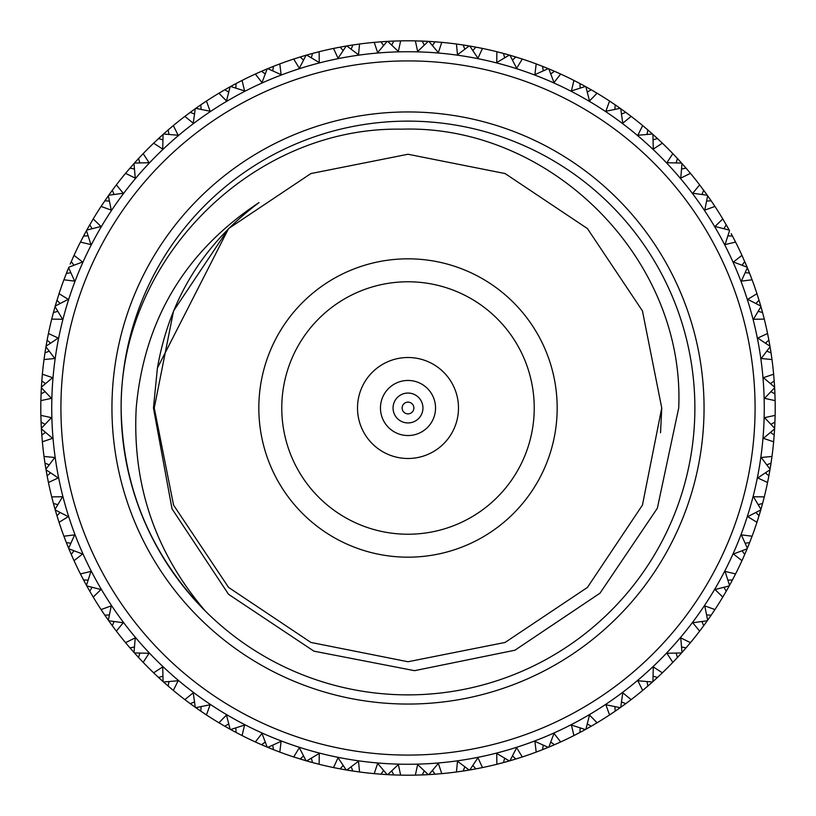 <?xml version="1.0" encoding="UTF-8"?>
<svg xmlns="http://www.w3.org/2000/svg" width="816" height="816" viewBox="0 0 816 816"><rect width="100%" height="100%" fill="white"/><g stroke="black" fill="none" stroke-linecap="round" stroke-linejoin="round"><path stroke-width="1.22" d="M435.54 408A27.54 27.54 0 0 1 408 435.54A27.54 27.54 0 0 1 380.46 408A27.54 27.54 0 0 1 408 380.46A27.54 27.54 0 0 1 435.54 408M357.51 408A50.49 50.49 0 0 0 408 458.49A50.49 50.49 0 0 0 458.49 408A50.49 50.49 0 0 0 408 357.51A50.49 50.49 0 0 0 357.51 408M534.225 408A126.225 126.225 0 0 0 408 281.775A126.225 126.225 0 0 0 281.775 408A126.225 126.225 0 0 0 408 534.225A126.225 126.225 0 0 0 534.225 408M258.825 408A149.175 149.175 0 0 0 408 557.175A149.175 149.175 0 0 0 557.175 408A149.175 149.175 0 0 0 408 258.825A149.175 149.175 0 0 0 258.825 408M157.406 368.077L153.459 408L172.003 508.786L228.531 594.293L313.936 651.168L414.538 670.67L514.927 650.219L600.005 593.181L657.339 508.256L678.708 408C685.389 258.539 550.412 124.44 401.747 129.173C252.562 126.378 120.136 258.886 121.125 408A286.875 286.875 0 0 0 408 694.875A286.875 286.875 0 0 0 694.875 408A286.875 286.875 0 0 0 408 121.125A286.875 286.875 0 0 0 121.125 408C122.38 486.693 150.389 554.319 205.153 610.847C155.152 552.259 132.172 484.643 136.211 408C144.106 319.974 185.048 251.501 259.039 202.572C203.194 244.331 169.32 299.503 157.406 368.077L228.572 228.572L310.896 173.563L408 154.255L505.104 173.563L587.428 228.572L642.437 310.896L661.745 408L642.437 505.104L587.428 587.428L505.104 642.437L408 661.745L310.896 642.437L228.572 587.428L173.563 505.104L154.255 408L173.563 310.896L228.572 228.572L310.896 173.563L408 154.255L505.104 173.563L587.428 228.572L642.437 310.896L661.745 408L642.437 505.104L587.428 587.428L505.104 642.437L408 661.745L310.896 642.437L228.572 587.428L173.563 505.104L154.255 408L173.563 310.896L228.572 228.572L310.896 173.563L408 154.255L505.104 173.563L587.428 228.572L642.437 310.896L661.745 408L642.437 505.104L587.428 587.428L505.104 642.437L408 661.745L310.896 642.437L228.572 587.428L173.563 505.104L154.255 408L173.563 310.896L228.572 228.572L310.896 173.563L408 154.255L505.104 173.563L587.428 228.572L642.437 310.896L661.745 408L660.542 432.725M111.945 408A296.055 296.055 0 0 1 408 111.945A296.055 296.055 0 0 1 704.055 408A296.055 296.055 0 0 1 408 704.055A296.055 296.055 0 0 1 111.945 408M408 60.914A347.086 347.086 0 0 0 60.914 408A347.086 347.086 0 0 0 408 755.086A347.086 347.086 0 0 0 755.086 408A347.086 347.086 0 0 0 408 60.914M408 764.266A356.266 356.266 0 0 1 51.734 408A356.266 356.266 0 0 1 408 51.734A356.266 356.266 0 0 1 764.266 408A356.266 356.266 0 0 1 408 764.266M506.083 761.858L509.327 760.94L496.74 753.454L496.883 764.276A367.2 367.2 0 0 1 482.501 767.56L477.931 757.748L469.812 769.957A367.2 367.2 0 0 1 469.2 770.059L457.501 761.226L456.44 771.987A367.2 367.2 0 0 1 441.772 773.639L438.335 763.378L428.9 774.608A367.2 367.2 0 0 1 428.278 774.639L417.649 764.541L415.375 775.129A367.2 367.2 0 0 1 400.625 775.129L398.351 764.541L387.722 774.639A367.2 367.2 0 0 1 387.1 774.608L377.665 763.378L374.228 773.639A367.2 367.2 0 0 1 359.56 771.987L358.499 761.226L346.8 770.059A367.2 367.2 0 0 1 346.188 769.957L338.069 757.748L333.499 767.56A367.2 367.2 0 0 1 319.117 764.276L319.26 753.454L306.643 760.93A367.2 367.2 0 0 1 306.051 760.767L299.35 747.721L293.709 756.962A367.2 367.2 0 0 1 279.786 752.087L281.132 741.346L267.77 747.364A367.2 367.2 0 0 1 267.189 747.13L261.987 733.421L255.357 741.968A367.2 367.2 0 0 1 242.066 735.563L244.606 725.047L230.653 729.535A367.2 367.2 0 0 1 230.102 729.229L226.471 715.03L218.923 722.782A367.2 367.2 0 0 1 206.428 714.928L210.14 704.759L195.769 707.656A367.2 367.2 0 0 1 195.259 707.299L193.239 692.774L184.865 699.628A367.2 367.2 0 0 1 173.329 690.428L178.153 680.748L163.547 682.003A367.2 367.2 0 0 1 163.088 681.595L162.71 666.937L153.622 672.812A367.2 367.2 0 0 1 143.188 662.378L149.063 653.29L134.405 652.912A367.2 367.2 0 0 1 133.997 652.453L135.252 637.847L125.572 642.671A367.2 367.2 0 0 1 116.372 631.135L123.226 622.761L108.701 620.741A367.2 367.2 0 0 1 108.344 620.231L111.241 605.86L101.072 609.572A367.2 367.2 0 0 1 93.218 597.077L100.97 589.529L86.771 585.898A367.2 367.2 0 0 1 86.465 585.347L90.953 571.394L80.437 573.934A367.2 367.2 0 0 1 74.032 560.643L82.579 554.013L68.87 548.811A367.2 367.2 0 0 1 68.636 548.23L74.654 534.868L63.913 536.214A367.2 367.2 0 0 1 59.038 522.291L68.279 516.65L55.233 509.949A367.2 367.2 0 0 1 55.07 509.357L62.546 496.74L51.724 496.883A367.2 367.2 0 0 1 48.44 482.501L58.252 477.931L46.043 469.812A367.2 367.2 0 0 1 45.941 469.2L54.774 457.501L44.013 456.44A367.2 367.2 0 0 1 42.361 441.772L52.622 438.335L41.392 428.9A367.2 367.2 0 0 1 41.361 428.278L51.459 417.649L40.871 415.375A367.2 367.2 0 0 1 40.871 400.625L51.459 398.351L41.361 387.722A367.2 367.2 0 0 1 41.392 387.1L52.622 377.665L42.361 374.228A367.2 367.2 0 0 1 44.013 359.56L54.774 358.499L45.941 346.8A367.2 367.2 0 0 1 46.043 346.188L58.252 338.069L48.44 333.499A367.2 367.2 0 0 1 51.724 319.117L62.546 319.26L55.07 306.643A367.2 367.2 0 0 1 55.233 306.051L68.279 299.35L59.038 293.709A367.2 367.2 0 0 1 63.913 279.786L74.654 281.132L68.636 267.77A367.2 367.2 0 0 1 68.87 267.189L82.579 261.987L74.032 255.357A367.2 367.2 0 0 1 80.437 242.066L90.953 244.606L86.465 230.653A367.2 367.2 0 0 1 86.771 230.102L100.97 226.471L93.218 218.923A367.2 367.2 0 0 1 101.072 206.428L111.241 210.14L108.344 195.769A367.2 367.2 0 0 1 108.701 195.259L123.226 193.239L116.372 184.865A367.2 367.2 0 0 1 125.572 173.329L135.252 178.153L133.997 163.547A367.2 367.2 0 0 1 134.405 163.088L149.063 162.71L143.188 153.622A367.2 367.2 0 0 1 153.622 143.188L162.71 149.063L163.088 134.405A367.2 367.2 0 0 1 163.547 133.997L178.153 135.252L173.329 125.572A367.2 367.2 0 0 1 184.865 116.372L193.239 123.226L195.259 108.701A367.2 367.2 0 0 1 195.769 108.344L210.14 111.241L206.428 101.072A367.2 367.2 0 0 1 218.923 93.218L226.471 100.97L230.102 86.771A367.2 367.2 0 0 1 230.653 86.465L244.606 90.953L242.066 80.437A367.2 367.2 0 0 1 255.357 74.032L261.987 82.579L267.189 68.87A367.2 367.2 0 0 1 267.77 68.636L281.132 74.654L279.786 63.913A367.2 367.2 0 0 1 293.709 59.038L299.35 68.279L306.051 55.233A367.2 367.2 0 0 1 306.643 55.07L319.26 62.546L319.117 51.724A367.2 367.2 0 0 1 333.499 48.44L338.069 58.252L346.188 46.043A367.2 367.2 0 0 1 346.8 45.941L358.499 54.774L359.56 44.013A367.2 367.2 0 0 1 374.228 42.361L377.665 52.622L387.1 41.392A367.2 367.2 0 0 1 387.722 41.361L398.351 51.459L400.625 40.871A367.2 367.2 0 0 1 415.375 40.871L417.649 51.459L428.278 41.361L415.375 40.871M415.375 775.129L422.678 774.904M435.336 41.82L428.93 41.402L438.335 52.622L441.772 42.361A367.2 367.2 0 0 1 456.44 44.013L457.501 54.774L469.2 45.941A367.2 367.2 0 0 1 469.812 46.043L477.931 58.252L482.501 48.44A367.2 367.2 0 0 1 496.883 51.724L496.74 62.546L509.357 55.07A367.2 367.2 0 0 1 509.949 55.233L516.65 68.279L522.291 59.038A367.2 367.2 0 0 1 536.214 63.913L534.868 74.654L548.23 68.636A367.2 367.2 0 0 1 548.811 68.87L554.013 82.579L560.643 74.032A367.2 367.2 0 0 1 573.934 80.437L571.394 90.953L585.347 86.465A367.2 367.2 0 0 1 585.898 86.771L589.529 100.97L597.077 93.218A367.2 367.2 0 0 1 609.572 101.072L605.86 111.241L620.231 108.344A367.2 367.2 0 0 1 620.741 108.701L622.761 123.226L631.135 116.372A367.2 367.2 0 0 1 642.671 125.572L637.847 135.252L652.453 133.997A367.2 367.2 0 0 1 652.912 134.405L653.29 149.063L662.378 143.188A367.2 367.2 0 0 1 672.812 153.622L666.937 162.71L681.595 163.088A367.2 367.2 0 0 1 682.003 163.547L680.748 178.153L690.428 173.329A367.2 367.2 0 0 1 699.628 184.865L692.774 193.239L707.299 195.259A367.2 367.2 0 0 1 707.656 195.769L704.759 210.14L714.928 206.428A367.2 367.2 0 0 1 722.782 218.923L715.03 226.471L729.229 230.102A367.2 367.2 0 0 1 729.535 230.653L725.047 244.606L735.563 242.066A367.2 367.2 0 0 1 741.968 255.357L733.421 261.987L747.13 267.189A367.2 367.2 0 0 1 747.364 267.77L741.346 281.132L752.087 279.786A367.2 367.2 0 0 1 756.962 293.709L747.721 299.35L760.767 306.051A367.2 367.2 0 0 1 760.93 306.643L753.454 319.26L764.276 319.117L762.44 312.049M752.087 279.786L747.415 267.893M755.953 303.532L759.013 300.155L756.962 293.709M747.13 267.189L741.968 255.357M729.178 230.01L727.566 227.134M727.362 226.766L725.954 224.318M734.084 239.159L732.788 236.691M732.605 236.334L731.36 234.008M731.167 233.641L732.207 235.589M714.928 206.428L710.858 200.369M745.181 272.738L749.476 272.972M735.563 242.066L732.452 236.059L727.913 235.834M729.229 230.102L722.782 218.923M707.227 195.167L705.31 192.494M705.065 192.148L703.392 189.873M713.123 203.704L712.399 202.623M712.256 202.419L711.572 201.399M711.338 201.062L709.849 198.9M709.604 198.553L707.717 195.86M677.902 159.018L672.812 153.622M690.428 173.329L685.715 167.77M742.07 265.231L744.722 261.538M707.299 195.259L699.628 184.865M706.625 201.093L711.164 200.807L707.737 195.881M681.513 163.006L679.31 160.558M679.024 160.252L677.117 158.171M688.337 170.83L687.49 169.83M687.327 169.646L686.531 168.718M686.266 168.402L684.542 166.423M684.257 166.097L682.084 163.639L686.062 168.167L681.584 168.963M648.322 130.366L642.671 125.572M662.378 143.188L657.064 138.179M723.986 228.725L726.209 224.757M681.595 163.088L677.453 158.539L676.168 162.904M652.361 133.916L647.455 129.611M646.833 129.081L645.823 128.214M662.164 142.973L659.063 140.036M658.879 139.873L657.982 139.036M657.686 138.751L652.994 134.487L657.461 138.547L653.096 139.832M615.723 105.203L609.572 101.072M631.135 116.372L625.291 111.996M701.923 194.473L703.688 190.281M652.453 133.997L647.833 129.938L647.037 134.416M620.14 108.283L617.447 106.396M617.1 106.151L612.918 103.295M630.89 116.188L629.228 114.923M628.534 114.393L627.484 113.618M627.28 113.465L626.3 112.73M625.974 112.496L623.852 110.935M623.506 110.69L620.762 108.722M580.523 83.854L573.934 80.437M597.077 93.218L590.784 89.525M620.231 108.344L615.193 104.836L614.907 109.375M621.527 114.077L625.719 112.312L620.854 108.783M585.245 86.414L582.359 84.833M581.992 84.64L577.514 82.263M596.812 93.065L595.017 91.994M594.272 91.555L593.14 90.892M592.926 90.77L591.865 90.148M591.508 89.944L589.234 88.638M588.866 88.434L585.919 86.782M543.14 66.575L536.214 63.913M560.643 74.032L553.972 71.063M540.121 65.392L544.69 67.187M585.347 86.465L579.941 83.548L580.166 88.087M587.275 92.014L591.243 89.791L586.01 86.833M548.128 68.585L545.078 67.351M560.368 73.899L558.46 73.042M557.665 72.685L556.471 72.155M556.247 72.053L555.125 71.563M554.747 71.4L552.34 70.36M551.942 70.186L548.831 68.881M504.064 53.591L496.883 51.724M548.23 68.636L542.538 66.331L543.262 70.819M550.769 73.93L554.462 71.278L548.933 68.921M509.245 55.029L506.083 54.142M505.675 54.029L500.779 52.714M522.005 58.946L520.016 58.303M519.18 58.038L517.936 57.64M517.701 57.569L516.528 57.202M516.14 57.079L513.621 56.314M513.213 56.202L509.98 55.243M463.774 45.064L456.44 44.013M480.257 47.981L482.205 48.379M482.501 48.44L475.34 47.032M460.561 44.584L465.426 45.319M522.291 59.038L510.082 55.274M509.357 55.07L503.441 53.417L504.665 57.793M469.088 45.92L465.844 45.38M479.298 47.787L478.013 47.532M477.778 47.491L476.575 47.257M476.167 47.185L469.843 46.043M422.79 41.096L422.137 41.075L424.31 45.064M439.498 42.157L441.476 42.33M441.772 42.361L434.5 41.759M512.468 60.047L515.845 56.987M469.2 45.941L463.131 44.962L464.845 49.174M472.852 50.541L475.861 47.124L469.945 46.063M428.165 41.351L424.881 41.188M424.453 41.167L419.495 40.984M438.518 42.075L437.213 41.963M436.968 41.942L435.744 41.851M381.613 41.749L374.228 42.361M400.625 40.871L393.322 41.096M432.429 45.523L435.03 41.8L429.032 41.402M383.571 45.523L380.97 41.8L387.1 41.392L378.226 42.014M400.319 40.882L394.577 41.045M394.169 41.065L391.547 41.167M391.119 41.188L387.835 41.351L393.863 41.075L391.69 45.064M340.772 47.002L333.499 48.44M359.56 44.013L352.339 45.043M428.278 41.361A367.2 367.2 0 0 1 428.9 41.392M343.148 50.541L340.139 47.124L346.188 46.043L342.832 46.624M342.414 46.706L337.436 47.644M359.264 44.054L353.573 44.86M353.175 44.921L350.574 45.319M350.156 45.38L346.912 45.92M300.778 56.804L293.709 59.038M316.873 52.285L318.821 51.796M319.117 51.724L312.049 53.56M351.155 49.174L352.869 44.962L346.933 45.91M303.532 60.047L300.155 56.987L306.051 55.233L302.787 56.202M302.379 56.314L297.534 57.814M315.945 52.52L313.262 53.234M312.865 53.336L310.325 54.029M309.917 54.142L306.755 55.029L312.559 53.417L311.335 57.793M262.13 71.012L255.357 74.032M279.786 63.913L272.972 66.524M267.087 68.911L264.058 70.186M263.66 70.36L259.019 72.379M278.807 64.28L277.542 64.76M276.726 65.066L274.135 66.076M273.758 66.218L271.31 67.187M270.922 67.351L267.872 68.585M225.318 89.464L218.923 93.218M240.006 81.488L241.138 80.906M242.066 80.437L235.589 83.793M267.189 68.87L261.538 71.278L265.231 73.93M272.738 70.819L273.462 66.331L267.893 68.585M230.01 86.822L227.134 88.434M226.766 88.638L222.38 91.168M239.159 81.916L236.691 83.212M236.334 83.395L234.008 84.64M233.641 84.833L230.755 86.414L236.059 83.548L235.834 88.087M206.428 101.072L200.369 105.142M230.102 86.771L224.757 89.791L228.725 92.014M195.167 108.773L192.494 110.69M192.148 110.935L188.078 113.944M203.704 102.877L202.623 103.601M202.419 103.744L201.399 104.428M201.062 104.662L198.9 106.151M198.553 106.396L195.86 108.283M173.329 125.572L167.77 130.285M195.259 108.701L184.865 116.372M201.093 109.375L200.807 104.836L195.881 108.263M163.006 134.487L160.558 136.69M160.252 136.976L156.601 140.352M170.83 127.663L169.83 128.51M169.646 128.673L168.718 129.469M168.402 129.734L166.423 131.458M166.097 131.743L163.639 133.916L168.167 129.938L168.963 134.416M143.188 153.622L138.179 158.936M163.088 134.405L153.622 143.188M133.916 163.639L127.663 170.83M140.933 155.989L140.036 156.937M138.751 158.314L134.487 163.006L138.547 158.539L139.832 162.904M116.372 184.865L111.996 190.709M194.473 114.077L190.281 112.312M133.997 163.547L125.572 173.329M108.283 195.86L106.396 198.553M106.151 198.9L104.662 201.062M103.601 202.623L102.877 203.704M114.668 187.119L113.618 188.516M112.19 190.434L110.252 193.096M110.007 193.443L108.773 195.167M162.904 139.832L158.539 138.547M108.344 195.769L101.072 206.428M114.077 194.473L112.312 190.281L108.783 195.146M86.414 230.755L84.833 233.641M84.64 234.008L83.395 236.334M82.926 237.221L81.916 239.159M89.689 224.93L86.822 230.01M134.416 168.963L129.938 168.167M53.591 311.936L51.724 319.117M93.218 218.923L86.833 229.99M86.465 230.653L80.437 242.066M68.585 267.872L67.351 270.922M67.187 271.31L66.218 273.758M65.535 275.502L65.066 276.726M71.196 261.712L70.36 263.66M70.186 264.058L74.032 255.357M92.014 228.725L89.791 224.757M109.375 201.093L104.836 200.807M45.064 352.226L44.013 359.56M48.44 333.499L47.032 340.66M68.636 267.77L63.913 279.786M55.029 306.755L54.458 308.795M54.335 309.203L54.142 309.917M54.029 310.325L53.468 312.375M52.856 314.68L52.52 315.945M56.936 300.349L56.314 302.379M56.202 302.787L55.988 303.491M55.865 303.899L55.274 305.939M73.93 265.231L71.278 261.538M88.087 235.834L83.548 236.059M45.92 346.912L44.992 352.675M44.768 354.175L44.39 356.765M48.379 333.795L47.369 338.844M47.185 339.833L46.063 346.076M41.096 393.21L40.871 400.625M42.146 376.533L42.33 374.524M42.361 374.228L41.759 381.5M59.038 293.709L55.274 305.918M55.07 306.643L53.417 312.559L57.793 311.335M60.047 303.532L56.987 300.155M70.819 272.738L66.331 273.462M45.064 391.69L41.075 393.863L41.361 387.722L41.188 391.119M41.167 391.547L40.973 396.607M42.075 377.482L41.963 378.787M41.82 380.664L41.402 387.07M41.749 434.387L42.361 441.772M40.871 415.375L41.096 422.678M45.941 346.8L44.962 352.869L49.174 351.155M50.541 343.148L47.124 340.139L46.063 346.055M45.523 383.571L41.8 380.97L41.402 386.968M45.523 432.429L41.8 435.03L41.392 428.9L42.014 437.774M40.882 415.681L41.045 421.423M41.065 421.831L41.167 424.453M41.188 424.881L41.361 428.247M47.002 475.228L48.44 482.501M44.013 456.44L45.043 463.661M45.064 424.31L41.075 422.137L41.351 428.145M50.541 472.852L47.124 475.861L46.043 469.812L47.216 476.36M47.369 477.156L47.644 478.564M44.054 456.736L44.768 461.825M44.921 462.825L45.319 465.426M45.38 465.844L45.931 469.169M56.804 515.222L59.038 522.291M51.724 496.883L53.56 503.951M49.174 464.845L44.962 463.131L45.91 469.067M60.047 512.468L56.987 515.845L55.233 509.949L56.202 513.213M56.314 513.621L57.814 518.466M51.796 497.179L53.081 502.156M53.336 503.135L54.029 505.675M54.142 506.083L55.06 509.327M71.012 553.87L74.032 560.643M63.913 536.214L66.524 543.028M57.793 504.665L53.417 503.441L55.029 509.225M73.93 550.769L71.278 554.462L68.87 548.811L70.186 551.942M70.36 552.34L72.379 556.981M64.015 536.5L65.851 541.304M66.218 542.242L67.187 544.69M67.351 545.078L68.626 548.209M89.464 590.682L93.218 597.077M80.437 573.934L83.793 580.411M70.819 543.262L66.331 542.538L68.585 548.107M92.014 587.275L89.791 591.243L86.771 585.898L88.434 588.866M88.638 589.234L91.168 593.62M80.57 574.209L82.926 578.779M83.395 579.666L84.64 581.992M84.833 582.359L86.455 585.327M111.925 625.199L116.372 631.135M101.072 609.572L105.142 615.631M88.087 580.166L83.548 579.941L86.404 585.235M114.077 621.527L112.312 625.719L108.701 620.741L110.69 623.506M110.935 623.852L113.944 627.922M101.235 609.827L104.091 614.101M104.662 614.938L106.151 617.1M106.396 617.447L108.334 620.211M138.098 656.982L143.188 662.378M127.051 644.446L125.766 642.896M125.572 642.671L130.285 648.23M109.375 614.907L104.836 615.193L108.263 620.119M139.832 653.096L138.547 657.461L134.405 652.912L136.69 655.442M136.976 655.748L140.413 659.471M127.663 645.17L129.081 646.833M129.734 647.598L131.458 649.577M131.743 649.903L133.977 652.433M167.678 685.634L173.329 690.428M153.622 672.812L158.936 677.821M134.416 647.037L129.938 647.833L133.906 652.351M168.963 681.584L168.167 686.062L163.547 682.003L166.097 684.257M166.423 684.542L170.258 687.847M153.836 673.027L155.346 674.465M155.989 675.067L157.58 676.556M158.314 677.249L160.252 679.024M160.558 679.31L163.067 681.574M200.277 710.797L206.428 714.928M184.865 699.628L190.709 704.004M162.904 676.168L158.539 677.453L162.986 681.503M201.093 706.625L200.807 711.164L195.769 707.656L198.553 709.604M198.9 709.849L203.082 712.705M185.11 699.812L186.772 701.077M187.466 701.607L189.22 702.913M190.026 703.504L192.148 705.065M192.494 705.31L195.238 707.278M235.477 732.146L242.066 735.563M218.923 722.782L225.216 726.475M194.473 701.923L190.281 703.688L195.146 707.217M235.834 727.913L236.059 732.452L230.653 729.535L233.641 731.167M234.008 731.36L238.486 733.737M219.188 722.935L220.983 724.006M221.728 724.445L222.86 725.108M224.492 726.056L230.081 729.218M272.86 749.425L279.786 752.087M255.357 741.968L262.028 744.937M228.725 723.986L224.757 726.209L229.99 729.167M272.738 745.181L273.462 749.669L267.77 747.364L270.922 748.649M271.31 748.813L276.022 750.659M255.632 742.101L257.54 742.958M258.335 743.315L259.529 743.845M261.253 744.6L267.169 747.119M311.936 762.409L319.117 764.276M265.231 742.07L261.538 744.722L267.067 747.079M311.335 758.207L312.559 762.583L306.643 760.93L309.917 761.858M310.325 761.971L315.221 763.286M293.995 757.054L295.984 757.697M296.82 757.962L298.064 758.36M299.86 758.921L306.02 760.757M352.226 770.936L359.56 771.987M335.764 768.029L333.795 767.621M333.499 767.56L340.66 768.968M293.709 756.962L305.918 760.726M351.155 766.826L352.869 771.038L346.8 770.059L350.156 770.62M350.574 770.681L355.582 771.436M336.702 768.213L337.987 768.468M339.833 768.815L346.157 769.957M393.21 774.904L400.625 775.129M376.502 773.843L374.524 773.67M374.228 773.639L381.5 774.241M303.532 755.953L300.155 759.013M343.148 765.459L340.139 768.876L346.055 769.937M391.69 770.936L393.863 774.925L387.722 774.639L391.119 774.812M391.547 774.833L396.607 775.027M377.482 773.925L378.787 774.037M380.664 774.18L387.07 774.598M434.387 774.251L441.772 773.639M383.571 770.477L380.97 774.2L386.968 774.598M432.429 770.477L435.03 774.2L428.9 774.608L437.774 773.986M415.681 775.118L424.453 774.833M424.881 774.812L428.247 774.639M475.228 768.998L482.501 767.56M456.44 771.987L463.661 770.957M424.31 770.936L422.137 774.925L428.145 774.649M472.852 765.459L475.861 768.876L469.812 769.957L473.168 769.376M473.586 769.294L478.564 768.356M456.736 771.946L461.825 771.232M462.825 771.079L465.426 770.681M465.844 770.62L469.169 770.069M515.222 759.196L522.291 756.962L516.65 747.721L509.949 760.767L513.213 759.798M496.883 764.276L503.951 762.44M464.845 766.826L463.131 771.038L469.067 770.09M513.621 759.686L518.466 758.186M497.179 764.204L502.156 762.919M503.135 762.664L505.675 761.971M553.87 744.988L560.643 741.968L554.013 733.421L548.811 747.13L551.942 745.814M550.769 742.07L554.462 744.722L548.811 747.13A367.2 367.2 0 0 1 548.23 747.364L534.868 741.346L536.214 752.087L543.028 749.476M556.838 743.682L552.34 745.64M509.357 760.93A367.2 367.2 0 0 0 509.949 760.767L515.845 759.013L512.468 755.953M504.665 758.207L503.441 762.583L509.225 760.971M536.5 751.985L541.304 750.149M542.242 749.782L544.69 748.813M545.078 748.649L548.209 747.374M590.682 726.536L597.077 722.782L589.529 715.03L585.898 729.229L588.866 727.566M575.994 734.512L574.209 735.43M582.359 731.167L585.327 729.545L571.394 725.047L573.934 735.563L580.411 732.207M536.214 752.087A367.2 367.2 0 0 1 522.291 756.962M543.262 745.181L542.538 749.669L548.107 747.415M589.234 727.362L593.62 724.832M576.841 734.084L578.779 733.074M579.666 732.605L581.992 731.36M625.199 704.075L631.135 699.628L622.761 692.774L620.741 707.299L623.506 705.31M617.447 709.604L620.211 707.666L605.86 704.759L609.572 714.928L615.631 710.858M627.81 702.148L623.852 705.065M573.934 735.563A367.2 367.2 0 0 1 560.643 741.968M585.347 729.535A367.2 367.2 0 0 0 585.898 729.229L591.243 726.209L587.275 723.986M580.166 727.913L579.941 732.452L585.235 729.596M609.827 714.765L611.561 713.612M612.296 713.123L614.101 711.909M614.938 711.338L617.1 709.849M656.982 677.902L662.378 672.812L653.29 666.937L652.912 681.595L655.442 679.31M644.446 688.949L642.896 690.234M649.903 684.257L652.433 682.023L637.847 680.748L642.671 690.428L648.23 685.715M609.572 714.928A367.2 367.2 0 0 1 597.077 722.782M620.231 707.656A367.2 367.2 0 0 0 620.741 707.299L625.719 703.688L621.527 701.923M614.907 706.625L615.193 711.164L620.119 707.737M655.748 679.024L659.471 675.587M645.17 688.337L646.833 686.919M647.598 686.266L649.577 684.542M685.634 648.322L690.428 642.671L680.748 637.847L682.003 652.453L684.257 649.903M681.584 647.037L686.062 647.833L682.003 652.453A367.2 367.2 0 0 1 681.595 652.912L666.937 653.29L672.812 662.378L677.821 657.064M687.745 645.854L684.542 649.577M642.671 690.428A367.2 367.2 0 0 1 631.135 699.628M652.453 682.003A367.2 367.2 0 0 0 652.912 681.595L657.461 677.453L653.096 676.168M647.037 681.584L647.833 686.062L652.351 682.094M673.027 662.164L674.465 660.654M675.067 660.011L676.556 658.42M677.249 657.686L679.024 655.748M679.31 655.442L681.574 652.933M710.797 615.723L714.928 609.572L704.759 605.86L707.656 620.231L709.604 617.447M706.625 614.907L711.164 615.193L707.656 620.231A367.2 367.2 0 0 1 707.299 620.741L692.774 622.761L699.628 631.135L704.004 625.291M672.812 662.378A367.2 367.2 0 0 1 662.378 672.812M676.168 653.096L677.453 657.461L681.503 653.014M709.849 617.1L712.705 612.918M699.812 630.89L701.077 629.228M701.607 628.534L702.382 627.484M703.504 625.974L705.065 623.852M705.31 623.506L707.278 620.762M732.146 580.523L735.563 573.934L725.047 571.394L729.535 585.347L731.167 582.359M727.913 580.166L732.452 579.941L729.535 585.347A367.2 367.2 0 0 1 729.229 585.898L715.03 589.529L722.782 597.077L726.475 590.784M699.628 631.135A367.2 367.2 0 0 1 690.428 642.671M701.923 621.527L703.688 625.719L707.217 620.854M731.36 581.992L733.737 577.514M722.935 596.812L724.006 595.017M724.445 594.272L725.108 593.14M726.056 591.508L727.362 589.234M727.566 588.866L729.218 585.919M749.425 543.14L752.087 536.214L741.346 534.868L747.364 548.23L749.669 542.538L745.181 543.262M747.364 548.23A367.2 367.2 0 0 1 747.13 548.811L733.421 554.013L741.968 560.643L744.937 553.972M722.782 597.077A367.2 367.2 0 0 1 714.928 609.572M723.986 587.275L726.209 591.243L729.167 586.01M747.415 548.128L748.649 545.078M748.813 544.69L750.659 539.978M742.101 560.368L742.958 558.46M743.315 557.665L743.845 556.471M744.6 554.747L745.64 552.34M745.814 551.942L747.119 548.831M762.409 504.064L764.276 496.883L753.454 496.74L760.93 509.357L762.583 503.441L758.207 504.665M741.968 560.643A367.2 367.2 0 0 1 735.563 573.934M742.07 550.769L744.722 554.462L747.079 548.933M760.971 509.245L761.858 506.083M761.971 505.675L763.286 500.779M757.054 522.005L757.697 520.016M757.962 519.18L758.36 517.936M758.921 516.14L760.757 509.98M770.936 463.774L771.987 456.44L761.226 457.501L770.059 469.2L771.038 463.131L766.826 464.845M768.019 480.257L767.621 482.205M770.059 469.2A367.2 367.2 0 0 1 769.957 469.812L757.748 477.931L767.56 482.501L768.968 475.34M771.416 460.561L770.681 465.426M760.93 509.357A367.2 367.2 0 0 1 760.767 509.949L747.721 516.65L756.962 522.291L760.726 510.082M756.962 522.291A367.2 367.2 0 0 1 752.087 536.214M770.08 469.088L770.62 465.844M768.213 479.298L768.468 478.013M768.815 476.167L769.957 469.843M774.904 422.79L775.129 415.375L764.541 417.649L774.639 428.278L774.925 422.137L770.936 424.31M773.843 439.498L773.67 441.476M774.18 435.336L774.598 428.93L763.378 438.335L773.639 441.772L774.241 434.5M755.953 512.468L759.013 515.845M767.56 482.501A367.2 367.2 0 0 1 764.276 496.883M765.459 472.852L768.876 475.861L769.937 469.945M774.649 428.165L774.812 424.881M774.833 424.453L775.027 419.393M773.925 438.518L774.037 437.213M774.251 381.613L773.639 374.228L763.378 377.665L774.608 387.1L773.986 378.226M770.477 383.571L774.2 380.97L774.608 387.1A367.2 367.2 0 0 1 774.639 387.722L764.541 398.351L775.129 400.625L774.904 393.322M773.639 441.772A367.2 367.2 0 0 1 771.987 456.44M770.477 432.429L774.2 435.03L774.598 429.032M775.118 400.319L774.833 391.547M774.812 391.119L774.649 387.835L774.925 393.863L770.936 391.69M768.998 340.772L767.56 333.499L757.748 338.069L769.957 346.188L768.876 340.139L765.459 343.148M769.957 346.188A367.2 367.2 0 0 1 770.059 346.8L761.226 358.499L771.987 359.56L770.957 352.339M774.639 428.278A367.2 367.2 0 0 1 774.608 428.9M775.129 400.625A367.2 367.2 0 0 1 775.129 415.375M769.937 346.076L768.376 337.538M771.946 359.264L771.14 353.573M771.079 353.175L770.08 346.912M759.196 300.778L760.767 306.051M771.987 359.56A367.2 367.2 0 0 1 773.639 374.228M766.826 351.155L771.038 352.869L770.09 346.933M760.726 305.939L759.798 302.787M759.686 302.379L758.86 299.676M764.204 318.821L761.971 310.325M761.858 309.917L760.971 306.755L762.583 312.559L758.207 311.335M764.276 319.117A367.2 367.2 0 0 1 767.56 333.499M747.089 267.087L745.814 264.058M745.64 263.66L744.529 261.079M750.934 276.726L749.924 274.135M749.782 273.758L748.813 271.31M748.649 270.922L747.415 267.872M408 422.943A14.943 14.943 0 0 1 393.057 408A14.943 14.943 0 0 1 408 393.057A14.943 14.943 0 0 1 422.943 408A14.943 14.943 0 0 1 408 422.943M408 402.135A5.865 5.865 0 0 0 402.135 408A5.865 5.865 0 0 0 408 413.865A5.865 5.865 0 0 0 413.865 408A5.865 5.865 0 0 0 408 402.135"/></g></svg>

